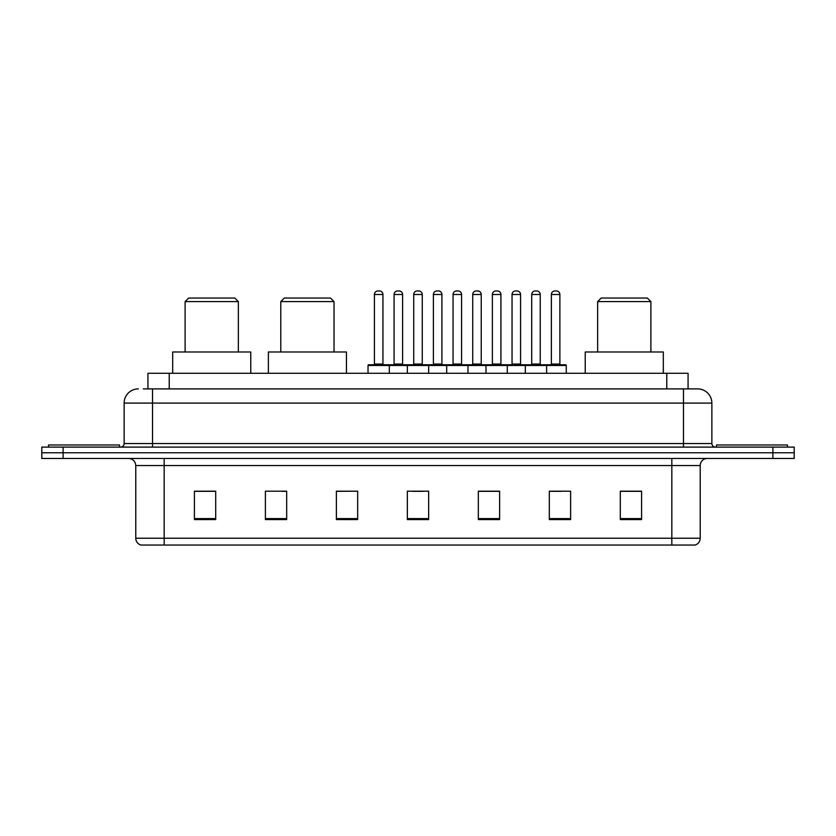 <?xml version="1.0" encoding="UTF-8"?>
<svg xmlns="http://www.w3.org/2000/svg" width="836" height="836" viewBox="0 0 836 836"><rect width="100%" height="100%" fill="white"/><g stroke="black" fill="none" stroke-linecap="round" stroke-linejoin="round"><path stroke-width="1.25" d="M143.311 388.897L152.528 388.897L143.311 388.897L147.93 388.897L147.93 373.284L688.07 373.284L688.07 388.897M138.337 388.897A14.191 14.191 0 0 0 124.136 403.098L124.136 443.55A3.553 3.553 0 0 1 120.593 447.103M711.864 403.098L152.528 403.098L152.528 388.897L697.663 388.897A14.191 14.191 0 0 1 711.864 403.098L711.864 443.55C712.073 445.713 713.254 446.894 715.407 447.103M63.097 447.103L41.8 447.103L41.8 452.778L63.097 452.778L41.8 452.778L41.8 458.462L63.097 458.462L63.097 452.778L772.903 452.778L63.097 452.778L63.097 447.103L772.903 447.103L772.903 452.778L794.2 452.778L772.903 452.778L772.903 458.462L63.097 458.462M772.903 458.462L794.2 458.462L794.2 447.103L772.903 447.103M697.454 388.897L692.689 388.897M700.223 538.238C700.025 541.644 698.321 543.912 695.113 545.051L671.83 545.051L671.83 538.238L700.223 538.238L700.223 465.558A7.096 7.096 0 0 1 707.319 458.462M671.83 545.051L140.887 545.051A7.096 7.096 0 0 1 135.777 538.238L135.777 465.558C135.359 461.242 132.997 458.88 128.681 458.462M641.588 519.574L641.588 491.181L620.291 491.181L620.291 519.574L641.588 519.574M570.612 519.574L570.612 491.181L549.315 491.181L549.315 519.574L570.612 519.574M499.625 519.574L499.625 491.181L478.338 491.181L478.338 519.574L499.625 519.574M215.709 519.574L215.709 491.181L194.412 491.181L194.412 519.574L215.709 519.574M286.685 519.574L286.685 491.181L265.388 491.181L265.388 519.574L286.685 519.574M357.662 519.574L357.662 491.181L336.375 491.181L336.375 519.574L357.662 519.574M428.649 519.574L428.649 491.181L407.351 491.181L407.351 519.574L428.649 519.574M658.914 545.051L164.169 545.051L164.169 538.238L671.83 538.238L671.83 465.558L135.777 465.558M550.307 491.328L560.956 491.328M357.662 491.181L336.375 491.328L357.662 491.181M281.857 491.328L286.685 491.328M491.328 491.328L482.309 491.328M412.681 491.328L423.319 491.328M215.709 491.328L194.412 491.328M499.625 491.328L478.338 491.328M641.588 491.328L620.291 491.328M119.527 447.103L119.527 444.971L48.54 444.971L48.54 447.103M185.111 301.587L238.344 301.587L234.801 298.044L188.664 298.044L185.111 301.587L185.111 351.987M238.344 301.587L238.344 351.987M250.769 373.284L250.769 351.987L172.686 351.987L172.686 373.284M280.791 301.587L334.034 301.587L330.481 298.044L284.344 298.044L280.791 301.587L280.791 351.987M334.034 301.587L334.034 351.987M346.449 373.284L346.449 351.987L268.377 351.987L268.377 373.284M597.656 301.587L650.889 301.587L647.336 298.044L601.199 298.044L597.656 301.587L597.656 351.987M650.889 301.587L650.889 351.987M663.314 373.284L663.314 351.987L585.231 351.987L585.231 373.284M787.46 447.103L787.46 444.971L716.473 444.971L716.473 447.103M545.699 364.768L565.575 364.768A0.711 0.711 0 0 1 566.275 365.478L368.028 365.478A0.711 0.711 0 0 1 368.739 364.768L388.615 364.768A0.711 0.711 0 0 1 389.325 365.478L389.325 373.284M382.94 294.491L374.413 294.491A3.553 3.553 0 0 1 377.966 290.949L379.387 290.949A3.553 3.553 0 0 1 382.94 294.491L382.94 364.057A0.711 0.711 0 0 0 383.64 364.768M374.413 294.491L374.413 364.057A0.711 0.711 0 0 1 373.713 364.768M368.028 365.478L368.028 373.284M407.351 373.284L407.351 365.478A0.711 0.711 0 0 1 408.062 364.768L427.938 364.768A0.711 0.711 0 0 1 428.649 365.478L428.649 373.284M422.264 294.491L413.736 294.491A3.553 3.553 0 0 1 417.289 290.949L418.711 290.949A3.553 3.553 0 0 1 422.264 294.491L422.264 364.057A0.711 0.711 0 0 0 422.964 364.768M413.736 294.491L413.736 364.057A0.711 0.711 0 0 1 413.036 364.768M446.675 373.284L446.675 365.478A0.711 0.711 0 0 1 447.385 364.768L467.261 364.768A0.711 0.711 0 0 1 467.972 365.478L467.972 373.284M461.587 294.491L453.06 294.491A3.553 3.553 0 0 1 456.613 290.949L458.034 290.949A3.553 3.553 0 0 1 461.587 294.491L461.587 364.057A0.711 0.711 0 0 0 462.287 364.768M453.06 294.491L453.06 364.057A0.711 0.711 0 0 1 452.36 364.768M485.998 373.284L485.998 365.478A0.711 0.711 0 0 1 486.709 364.768L506.585 364.768A0.711 0.711 0 0 1 507.295 365.478L507.295 373.284M500.91 294.491L492.383 294.491A3.553 3.553 0 0 1 495.936 290.949L497.357 290.949A3.553 3.553 0 0 1 500.91 294.491L500.91 364.057A0.711 0.711 0 0 0 501.621 364.768M492.383 294.491L492.383 364.057A0.711 0.711 0 0 1 491.683 364.768M525.321 373.284L525.321 365.478A0.711 0.711 0 0 1 526.032 364.768L545.908 364.768A0.711 0.711 0 0 1 546.619 365.478L546.619 373.284M540.234 294.491L531.717 294.491A3.553 3.553 0 0 1 535.259 290.949L536.681 290.949A3.553 3.553 0 0 1 540.234 294.491L540.234 364.057A0.711 0.711 0 0 0 540.944 364.768M531.717 294.491L531.717 364.057A0.711 0.711 0 0 1 531.006 364.768M408.271 364.768L388.406 364.768M394.08 294.491A3.553 3.553 0 0 1 397.633 290.949L399.044 290.949A3.553 3.553 0 0 1 402.597 294.491L394.08 294.491L394.08 364.057A0.711 0.711 0 0 1 393.369 364.768M402.597 294.491L402.597 364.057A0.711 0.711 0 0 0 403.307 364.768M447.594 364.768L427.729 364.768M433.403 294.491A3.553 3.553 0 0 1 436.956 290.949L438.367 290.949A3.553 3.553 0 0 1 441.92 294.491L433.403 294.491L433.403 364.057A0.711 0.711 0 0 1 432.693 364.768M441.92 294.491L441.92 364.057A0.711 0.711 0 0 0 442.631 364.768M486.918 364.768L467.052 364.768M472.727 294.491A3.553 3.553 0 0 1 476.28 290.949L477.69 290.949A3.553 3.553 0 0 1 481.243 294.491L472.727 294.491L472.727 364.057A0.711 0.711 0 0 1 472.016 364.768M481.243 294.491L481.243 364.057A0.711 0.711 0 0 0 481.954 364.768M526.241 364.768L506.376 364.768M512.05 294.491A3.553 3.553 0 0 1 515.603 290.949L517.014 290.949A3.553 3.553 0 0 1 520.567 294.491L512.05 294.491L512.05 364.057A0.711 0.711 0 0 1 511.339 364.768M520.567 294.491L520.567 364.057A0.711 0.711 0 0 0 521.277 364.768M551.373 294.491A3.553 3.553 0 0 1 554.926 290.949L556.337 290.949A3.553 3.553 0 0 1 559.89 294.491L551.373 294.491L551.373 364.057A0.711 0.711 0 0 1 550.663 364.768M559.89 294.491L559.89 364.057A0.711 0.711 0 0 0 560.601 364.768M566.275 365.478L566.275 373.284M169.227 388.897L169.227 373.284M666.773 388.897L666.773 373.284M152.528 447.103L152.528 403.098L124.136 403.098M124.136 443.55L711.864 443.55M683.472 388.897L683.472 447.103M671.83 458.462L671.83 465.558L700.223 465.558M135.777 538.238L164.169 538.238L164.169 458.462M428.649 518.592L407.351 518.592M357.662 518.592L336.375 518.592M286.685 518.592L265.388 518.592M215.709 518.592L194.412 518.592M499.625 518.592L478.338 518.592M570.612 518.592L549.315 518.592M641.588 518.592L620.291 518.592M374.413 364.057L382.94 364.057M413.736 364.057L422.264 364.057M453.06 364.057L461.587 364.057M492.383 364.057L500.91 364.057M531.717 364.057L540.234 364.057M394.08 364.057L402.597 364.057M433.403 364.057L441.92 364.057M472.727 364.057L481.243 364.057M512.05 364.057L520.567 364.057M551.373 364.057L559.89 364.057"/></g></svg>
